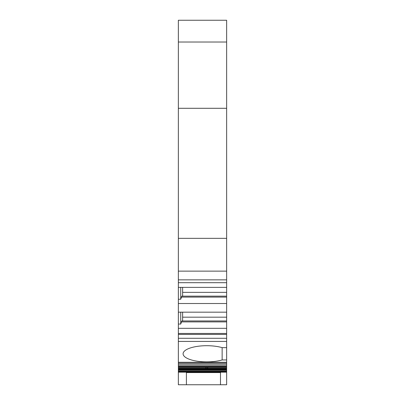 <?xml version="1.0" encoding="UTF-8"?>
<svg xmlns="http://www.w3.org/2000/svg" width="405" height="405" viewBox="0 0 405 405"><rect width="100%" height="100%" fill="white"/><g stroke="black" fill="none" stroke-linecap="round" stroke-linejoin="round"><path stroke-width="0.61" d="M220.487 384.75L220.487 372.575L220.487 384.75L226.643 384.75L226.643 372.165L178.357 372.165L178.357 384.75L186.406 384.75L186.406 372.575L186.406 384.75L220.487 384.75M222.142 347.642L222.142 359.944A23.667 8.095 0 0 1 196.86 361.144A23.667 8.095 0 0 1 183.09 353.793A23.667 8.095 0 0 1 196.86 346.442A23.667 8.095 0 0 1 222.142 347.642L226.643 347.642L226.643 338.291L178.357 338.291L178.357 324.046L180.726 324.046L180.726 312.174M226.643 42.024L226.643 20.25L178.357 20.25L178.357 279.855L226.643 279.855L226.643 42.024L178.357 42.024M226.643 347.642L226.643 369.988L178.357 369.988L178.357 372.165M178.357 369.988L178.357 362.485L226.643 362.49L178.357 362.485L178.357 338.291M182.62 317.171L226.643 317.171L226.643 312.174L178.357 312.174L178.357 324.046M178.357 312.174L178.357 299.234L180.726 299.234L180.726 287.368M182.62 292.359L226.643 292.359L226.643 287.368L178.357 287.368L178.357 299.234M178.357 287.368L178.357 279.855M226.643 279.855L226.643 282.695L178.357 282.695M226.643 287.368L226.643 282.695M226.643 292.359L226.643 296.151L181.865 296.151L180.726 299.234M226.643 312.174L226.643 296.151M226.643 317.171L226.643 320.957L181.865 320.957L180.726 324.046M178.357 334.414L226.643 334.414L226.643 320.957M226.643 334.414L226.643 338.291M226.643 369.988L226.643 372.165M207.183 367.441L207.988 368.246L205.532 368.246L206.342 367.441L226.643 367.441M226.643 108.297L178.357 108.297M226.643 238.343L178.357 238.343M226.643 271.137L178.357 271.137M226.643 297.098L181.359 297.098M226.643 303.512L178.357 303.512M226.643 321.904L181.359 321.904M226.643 328.323L178.357 328.323M226.643 333.467L178.357 333.467M226.643 341.425L178.357 341.425M222.142 359.944L226.643 359.944M226.643 364.875L178.357 364.875M226.643 366.074L178.357 366.074M220.487 372.575L186.406 372.575M182.62 312.174L182.62 320.957M182.62 287.368L182.62 296.151M226.643 368.246L207.988 368.246M226.643 362.298L178.357 362.298M226.643 363.538L178.357 363.538M226.643 366.778L178.357 366.778M206.342 367.441L178.357 367.441M205.532 368.246L178.357 368.246M226.643 368.844L178.357 368.844M226.643 369.446L178.357 369.446M226.643 370.833L178.357 370.833M226.643 371.547L178.357 371.547M226.643 371.906L178.357 371.906"/></g></svg>
